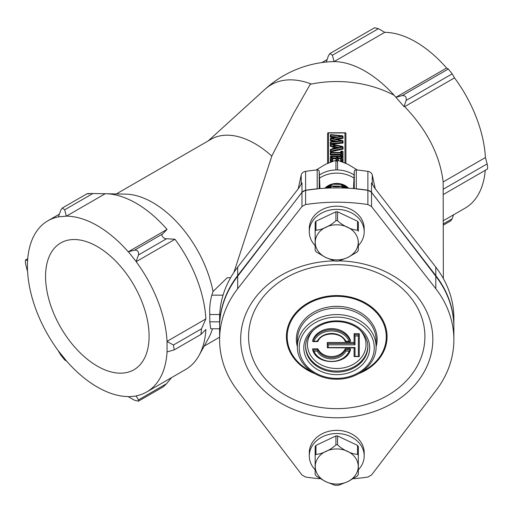 <?xml version="1.0" encoding="UTF-8"?>
<svg xmlns="http://www.w3.org/2000/svg" width="513" height="513" viewBox="0 0 513 513"><rect width="100%" height="100%" fill="white"/><g stroke="black" fill="none" stroke-linecap="round" stroke-linejoin="round"><path stroke-width="0.77" d="M319.753 478.7A169.752 138.6 -0 0 1 305.607 477.045L301.971 474.993L237.679 390.765A117.131 95.636 -0 0 1 219.609 339.734L219.609 327.281A117.131 95.636 -0 0 1 237.679 276.25L301.971 192.279L305.607 190.24A169.752 138.6 -0 0 1 367.879 190.24L371.515 192.279L435.806 276.25A117.131 95.636 -0 0 1 453.877 327.281L453.877 339.734A117.131 95.636 -0 0 1 435.806 390.765L371.515 474.993L367.879 477.045A169.752 138.6 -0 0 1 353.733 478.7M376.093 346.705L376.093 340.26A39.347 32.127 -0 0 0 336.746 308.133A39.347 32.127 -0 0 0 297.393 340.26L297.393 346.705A39.347 32.127 -0 0 1 336.746 314.578A39.347 32.127 -0 0 1 376.093 346.705C376.587 364.179 357.741 379.549 336.894 379.171C315.944 379.691 296.892 364.275 297.393 346.705M339.786 260.893A96.085 78.451 -0 0 1 432.831 339.311A96.085 78.451 -0 0 1 336.746 417.762A96.085 78.451 -0 0 1 240.661 339.311A96.085 78.451 -0 0 1 333.7 260.893M424.905 336.669A88.159 71.98 -0 0 1 336.746 408.649A88.159 71.98 -0 0 1 248.581 336.669A88.159 71.98 -0 0 1 336.746 264.682A88.159 71.98 -0 0 1 424.905 336.669M345.262 348.821A14.64 11.953 -0 0 1 331.565 356.548A14.64 11.953 -0 0 1 317.868 348.821L312.693 348.821L312.712 349.988C316.842 365.41 346.294 365.41 350.417 349.988L350.437 348.821L345.262 348.821L345.262 349.872L350.437 349.872L349.199 351.149L345.884 351.149L345.262 349.872A14.64 11.953 180 0 1 331.565 357.606A14.64 11.953 180 0 1 317.868 349.872L317.868 348.821M328.224 344.813L328.224 347.545L327.307 347.763L327.307 343.537L354.098 343.537L354.098 334.713L359.273 334.713L359.273 333.655L354.098 333.655L354.098 334.713L355.015 335.983L355.015 344.813L328.224 344.813L327.307 343.537L327.307 342.479L354.098 342.479M345.377 341.587L350.219 341.587L349.199 341.203A18.654 15.23 180 0 0 331.565 330.943A18.654 15.23 180 0 0 313.937 341.203L312.693 341.421A19.571 15.98 -0 0 1 331.565 329.673A19.571 15.98 -0 0 1 350.437 341.421L350.437 340.363A19.571 15.98 180 0 0 331.565 328.615A19.571 15.98 180 0 0 312.693 340.363L312.917 341.587L317.752 341.587M219.609 339.734A117.131 95.636 -0 0 1 237.679 288.704L301.971 206.527L305.607 204.546A169.752 138.6 -0 0 1 367.879 204.546L371.515 206.527L371.515 192.279M453.877 339.734A117.131 95.636 -0 0 0 435.806 288.704L371.515 206.527M328.224 347.545L355.015 347.545L355.015 356.368L354.098 356.586L354.098 347.929M359.273 356.586L358.363 356.368L358.363 335.983L359.273 334.713L359.273 356.586L354.098 356.586M354.098 343.537L355.015 344.813M354.265 347.929L327.307 347.763M355.015 347.545L354.098 347.763M313.937 341.203L317.252 341.203A15.557 12.703 -0 0 1 331.565 333.476A15.557 12.703 -0 0 1 345.884 341.203L349.199 341.203M345.262 341.421L345.281 341.53C341.498 331.513 321.638 331.513 317.848 341.53L317.868 341.421M345.884 351.149A15.557 12.703 -0 0 1 331.565 358.882A15.557 12.703 -0 0 1 317.252 351.149L317.868 349.872L312.693 349.872L313.937 351.149A18.654 15.23 180 0 0 331.565 361.409A18.654 15.23 180 0 0 349.199 351.149M435.806 267.145L435.806 275.596A117.131 95.636 0 0 1 453.877 326.627L453.877 318.175A117.131 95.636 0 0 0 435.806 267.145L374.67 188.027L371.515 182.885L371.515 192.394A5.489 4.482 180 0 0 367.879 190.381A169.752 138.6 180 0 0 356.298 188.951L356.298 169.931A1.828 1.494 180 0 0 354.259 171.361L353.521 188.566M116.329 193.946L210.997 139.292A87.851 50.723 60 0 1 254.916 143.646A87.851 50.723 60 0 1 271.8 156.087L233.947 272.332M443.354 278.559L443.155 181.942C439.923 155.176 427.092 130.078 404.661 106.653L404.02 106.595L394.093 95.219A106.608 87.043 0 0 0 310.243 84.279L293.628 113.411L271.8 156.087M208.246 140.883L265.022 89.256A104.992 60.617 60 0 1 311.365 84.055M97.329 366.128A73.205 42.265 60 0 1 49.505 301.618A73.205 42.265 60 0 1 60.726 242.957A73.205 42.265 60 0 1 97.329 246.58A73.205 42.265 60 0 1 145.153 311.096A73.205 42.265 60 0 1 133.931 369.758A73.205 42.265 60 0 1 97.329 366.128M219.609 326.954A117.131 95.636 0 0 1 219.609 326.627L219.609 318.175A117.131 95.636 0 0 1 219.699 314.527A117.131 95.636 0 0 1 237.679 267.145L237.679 275.596A117.131 95.636 0 0 0 219.609 326.627M265.022 89.256A106.608 106.608 0 0 1 331.789 61.637A98.829 57.058 60 0 1 334.098 61.592A98.829 57.058 60 0 1 365.012 71.115A98.829 57.058 60 0 1 394.074 95.206M326.274 62.041L328.512 55.584L329.968 53.506L332.398 55.237L334.098 61.592L384.776 32.338A98.829 57.058 60 0 1 415.684 41.861A98.829 57.058 60 0 1 446.592 68.03L448.298 69.011L452.184 73.84L454.512 77.873A98.829 57.058 60 0 1 485.42 157.536L487.126 163.897C487.825 167.129 487.825 168.854 487.126 169.072M223.052 295.167L211.824 295.167L213.023 291.506A87.851 50.723 60 0 0 152.803 202.597A87.851 50.723 60 0 0 125.82 194.138L105.793 193.734A98.829 57.058 60 0 0 105.242 193.722L66.421 216.14A98.829 57.058 60 0 1 97.329 225.662A98.829 57.058 60 0 1 128.237 251.832L134.573 250.139C137.676 250.004 138.972 251.62 138.459 254.967L136.15 261.476L128.385 251.819M105.793 193.734A98.829 57.058 60 0 1 136.15 203.244A98.829 57.058 60 0 1 167.058 229.414L128.237 251.832M212.453 328.782A87.851 50.723 60 0 1 208.753 337.791L199.095 355.336A98.829 57.058 60 0 0 205.886 329.481L200.929 334.45L201.519 328.788L205.886 318.926A98.829 57.058 60 0 0 174.978 239.263L166.578 238.731C164.032 239.411 160.3 234.768 162.692 233.902L167.058 229.414M199.095 355.336A98.829 57.058 60 0 1 185.565 369.533L146.744 391.945A98.829 57.058 60 0 1 136.15 395.869L138.459 399.909L138.414 401.172L134.573 400.262L128.385 396.761L136.15 396.068M138.414 401.172L163.301 386.808L166.578 383.679L171.573 377.613M219.609 328.782L210.715 328.782L209.785 321.824L209.785 314.527C209.394 307.903 210.074 301.445 211.824 295.167M345.897 133.168L344.98 132.95L345.897 133.168L345.897 163.32L345.897 134.239M327.589 134.239L327.589 163.32L327.589 133.168L328.506 132.95L327.589 133.168M343.017 136.958L343.017 138.324L337.086 139.459M343.017 141.735L343.017 143.076L332.116 144.134M337.035 141.178L330.34 139.876L331.251 138.747L342.075 140.857L331.251 141.921L330.34 143.563L330.34 142.967M334.482 141.428L330.34 140.62L330.34 139.395M334.508 137.471L330.34 137.054L330.34 135.695M343.017 147.68L343.017 149.097L330.34 151.912L330.34 150.463M332.95 146.904L330.34 146.308L330.34 144.858M343.017 151.572L342.1 151.354L343.017 151.572L342.979 156.362M331.251 153.009L330.34 154.278L330.34 152.868L331.251 152.65L331.251 153.009L341.555 153.009L341.555 154.342L340.638 155.619L340.638 155.029L330.34 155.029L330.34 153.618M340.638 151.572L341.555 151.354L340.638 151.572L340.638 152.316M343.017 156.561L342.1 156.343L343.017 156.561L343.017 161.306L341.28 161.306M340.658 158.697L338.362 158.697M336.041 158.697L332.706 158.697M332.206 161.306L330.34 161.306L330.34 156.561L331.251 156.343L331.251 159.286L331.789 159.286L331.789 156.67L336.958 156.67L336.958 159.286L336.041 160.563L336.041 157.946L336.958 156.67M213.023 291.506L227.246 277.706L230.613 277.706M485.26 170.297A98.829 57.058 60 0 1 465.099 208.143L443.354 220.699M146.744 391.945A98.829 57.058 60 0 0 167.058 351.892L167.058 341.344A98.829 57.058 60 0 0 136.15 261.675L136.15 261.476M66.421 216.14L58.501 216.845A98.829 57.058 60 0 0 47.914 220.77L59.393 214.139M27.445 260.835L27.445 271.185L25.868 265.022C25.195 261.777 25.195 260.053 25.868 259.847L27.593 260.822A98.829 57.058 60 0 1 47.914 220.77M27.445 271.185L27.593 271.371A98.829 57.058 60 0 0 58.501 351.039L66.421 360.883A98.829 57.058 60 0 0 128.237 396.575L128.385 396.761M167.212 341.53L173.4 345.025L174.253 349.853L167.212 351.88M205.886 318.926L167.058 341.344M105.242 193.722L92.808 193.555C88.711 193.439 84.985 193.773 88.929 193.901M174.978 239.263L136.15 261.675M66.267 360.895L64.689 359.914L60.81 355.079L58.501 351.238M27.753 258.616L25.65 259.828L27.74 258.77M58.501 216.646L60.81 210.138L62.285 208.047L64.689 209.791L66.267 215.954M443.155 181.942L485.42 157.536M404.661 106.653L454.512 77.873M334.098 61.592L329.513 61.765M395.978 97.252L446.592 68.03M453.877 326.627A117.131 95.636 0 0 1 453.877 326.954M435.806 275.596L371.515 192.394M319.965 188.566L319.227 171.361A1.828 1.494 180 0 0 317.188 169.931L317.188 188.951A169.752 138.6 180 0 0 305.607 190.381A5.489 4.482 180 0 0 301.971 192.394L237.679 275.596M375.26 188.784L372.278 174.991A5.489 4.482 180 0 0 367.879 171.361A169.752 138.6 180 0 0 356.298 169.931M301.291 184.173A5.489 4.482 -0 0 1 301.971 182.885L298.816 188.027L237.679 267.145M317.188 169.931A169.752 138.6 180 0 0 305.607 171.361A5.489 4.482 180 0 0 301.208 174.991L298.226 188.784M395.953 97.278L402.282 95.578C405.353 95.463 406.649 97.079 406.161 100.413L404.02 106.595M329.968 53.506L374.593 27.74L378.414 28.664L384.776 32.338M453.563 214.806L452.184 218.788L450.728 220.866L443.354 225.124M345.897 186.488L345.897 187.072M330.34 162.07L331.251 161.742L330.34 161.961M343.017 161.961L342.1 161.742L343.017 162.012M336.041 157.946L332.706 157.946L332.706 161.127M336.958 159.286L337.445 159.286L337.445 156.67L338.362 157.946L338.362 160.595M337.445 156.67L341.568 156.67L341.568 159.286L340.658 161.088M341.568 159.286L342.1 159.286L343.017 160.563L340.658 160.563L340.658 157.946L338.362 157.946M341.555 154.342L342.1 154.342L343.017 155.619L340.638 155.619L340.638 156.176M340.638 155.619L340.638 154.278L330.34 154.278M332.95 148.77L332.95 146.16L330.34 145.564L330.34 144.115L333.867 145.051L333.867 148.764L332.95 149.142M333.867 148.764L331.251 149.334L330.34 151.162L330.34 149.719L331.251 149.334L330.34 149.719M343.017 146.936L342.1 146.551L343.017 146.936L343.017 148.347L330.34 151.162M337.15 147.84L335.303 147.423M331.251 149.649L342.1 147.237L334.386 148.642L334.386 145.16L335.303 146.68L335.303 148.251M337.06 136.984L330.34 136.304L330.34 134.951L342.081 136.202L331.251 138.279L331.251 138.747M330.34 139.876L330.34 138.645L331.251 138.279L330.34 138.645M331.251 142.191L342.1 141.133L342.1 140.62L343.017 140.985L343.017 142.332L330.34 143.563L330.34 144.313M330.34 143.563L330.34 142.223L331.251 141.921L330.34 142.223M343.017 136.214L342.1 135.913L343.017 136.214L343.017 137.574L335.143 139.081M332.706 157.946L331.789 156.67M337.445 159.286L338.362 160.563L337.503 160.563M331.251 159.286L330.34 160.563L332.706 160.563L331.789 159.286M341.568 156.67L340.658 157.946M330.34 156.561L342.1 156.343L342.1 159.286M330.34 152.868L340.638 152.868M341.555 153.009L340.638 154.278M332.95 146.16L333.867 145.051M330.34 145.564L331.251 144.454M330.34 144.115L342.1 146.551L342.1 146.923M342.1 147.237L343.017 148.347M334.938 148.328L342.126 146.904M334.386 148.642L335.303 148.623M342.075 140.857L330.718 141.8M330.705 138.202L342.081 136.202M342.1 141.133L343.017 142.332M330.34 136.304L331.251 135.118M342.652 140.543L331.283 138.516L343.017 140.985M330.34 134.951L342.1 135.913L343.017 137.574M309.288 455.942A27.452 22.418 -0 0 1 336.746 433.523A27.452 22.418 -0 0 1 364.198 455.942L364.198 452.767A27.452 22.418 -0 0 0 336.746 430.356A27.452 22.418 -0 0 0 309.288 452.767L309.288 455.942A27.452 22.418 -0 0 0 315.149 469.78M315.149 474.198L315.149 446.528A24.477 19.988 -0 0 1 315.963 445.374L315.963 454.223C320.599 454.685 331.372 449.587 335.925 444.809L335.925 435.96A24.477 19.988 -0 0 1 337.56 435.96L337.56 444.809C342.165 449.632 352.976 454.71 357.523 454.223L357.523 445.374A24.477 19.988 -0 0 1 358.337 446.528L358.337 474.198M358.337 474.474L357.157 476.141L347.961 481.579L338.599 485.26L334.886 485.26L325.499 481.56L316.329 476.141L315.149 474.474M364.198 455.942A27.452 22.418 -0 0 1 358.337 469.78M335.925 435.96L315.963 445.374M357.523 445.374L337.56 435.96M358.337 465.349L358.337 455.377A24.477 19.988 -0 0 0 357.523 454.223M315.149 446.528L315.149 465.349M353.97 178.082A27.452 22.418 180 0 0 319.516 178.082M354.105 174.997A27.452 22.418 180 0 0 319.381 174.997M316.091 170.04L325.511 164.301L334.886 160.607L335.925 161.108L335.925 169.957M337.56 169.957L337.56 161.108L338.599 160.607L347.987 164.307L357.394 170.04M348.558 188.226A14.826 12.107 180 0 0 324.928 188.226M337.285 187.886L335.284 187.893M339.644 187.905L332.95 187.925M345.025 188.053L341.267 186.443L332.219 186.232L327.698 188.085M345.486 188.072L341.267 186.181L332.219 185.969L327.249 188.104M347.942 188.188L341.267 184.334L332.219 184.122L325.62 187.534M348.212 188.207L341.267 184.064L338.894 183.558M364.198 231.786A27.452 22.418 180 0 0 336.746 209.368A27.452 22.418 180 0 0 309.288 231.786L309.288 228.618A27.452 22.418 180 0 1 336.746 206.2A27.452 22.418 180 0 1 364.198 228.618L364.198 231.786A27.452 22.418 180 0 1 358.337 245.624M358.337 250.049L358.337 241.2M357.523 230.068A24.477 19.988 180 0 1 358.337 231.222L358.337 222.373A24.477 19.988 180 0 0 357.523 221.218L357.523 230.068C352.886 230.536 342.113 225.431 337.56 220.661A24.477 19.988 180 0 0 335.925 220.661C331.321 225.476 320.516 230.555 315.963 230.068A24.477 19.988 180 0 0 315.149 231.222L315.149 250.049M315.149 250.325L316.329 251.986L325.524 257.423L334.886 261.111L338.599 261.111L347.987 257.411L357.157 251.986L358.337 250.325M315.963 230.068L315.963 221.218A24.477 19.988 180 0 0 315.149 222.373L315.149 241.2M315.963 221.218L335.925 211.811A24.477 19.988 180 0 1 337.56 211.811L337.56 220.661M335.925 211.811L335.925 220.661M309.288 231.786A27.452 22.418 180 0 0 315.149 245.624M337.56 211.811L357.523 221.218M347.609 187.604L346.942 186.751M345.582 188.079L346.185 187.54M328.269 186.745L328.897 187.162M330.09 187.803L330.487 187.982M342.286 187.963L342.646 187.803M343.864 187.168L344.909 186.482M330.09 185.687L331.347 186.206M333.29 186.745L339.388 186.745M341.363 186.206L343.191 185.424M346.762 188.13L340.658 184.417L332.828 184.205L326.14 188.156M348.308 188.207L347.987 187.643M327.256 187.54L327.634 187.861M345.172 187.873L345.897 187.277M327.826 185.892L328.269 186.219M328.66 186.482L329.404 186.924M330.686 187.54L331.808 187.944M340.946 187.931L342.036 187.54M343.344 186.931L344.531 186.219M311.282 371.47A49.537 40.45 -0 0 1 287.203 336.772A49.537 40.45 -0 0 1 336.746 296.322A49.537 40.45 -0 0 1 386.283 336.772A49.537 40.45 -0 0 1 362.204 371.47M314.732 373.624A50.332 41.098 -0 0 1 286.414 336.669A50.332 41.098 -0 0 1 336.746 295.571A50.332 41.098 -0 0 1 387.071 336.669A50.332 41.098 -0 0 1 358.754 373.624M297.393 346.737A40.386 32.973 -0 0 1 296.354 339.311A40.386 32.973 -0 0 1 336.746 306.332A40.386 32.973 -0 0 1 377.132 339.311A40.386 32.973 -0 0 1 376.093 346.737M299.226 347.763A37.52 30.633 -0 0 1 336.746 317.13A37.52 30.633 -0 0 1 374.259 347.763A37.52 30.633 -0 0 1 336.746 378.395A37.52 30.633 -0 0 1 299.226 347.763M303.799 347.763A32.941 26.9 -0 0 1 336.746 320.862A32.941 26.9 -0 0 1 369.687 347.763A32.941 26.9 -0 0 1 336.746 374.663A32.941 26.9 -0 0 1 303.799 347.763M367.847 346.179A31.113 25.406 -0 0 1 336.74 371.053A31.113 25.406 -0 0 1 305.639 346.179M367.853 346.705A31.113 25.406 -0 0 1 336.746 372.111A31.113 25.406 -0 0 1 305.633 346.705C305.152 333.559 319.875 321.35 336.624 321.638C343.569 321.664 349.834 323.337 355.413 326.659C360.78 329.372 368.142 337.836 367.853 346.705M360.017 330.083A29.286 23.912 -0 0 1 366.025 344.595A29.286 23.912 -0 0 1 336.746 368.501A29.286 23.912 -0 0 1 307.46 344.595A29.286 23.912 -0 0 1 313.469 330.083M367.879 204.546L367.879 190.24M305.607 204.546L305.607 190.24M435.806 288.704L435.806 276.25M237.679 288.704L237.679 276.25M301.971 206.527L301.971 192.279M355.015 356.368L358.363 356.368M358.363 335.983L355.015 335.983M317.252 351.149L313.937 351.149M344.98 162.897L344.98 132.95L328.506 132.95L328.506 162.897M201.519 328.788L173.4 345.025M162.692 233.902L134.573 250.139M166.578 238.731L138.459 254.967M166.578 383.679L138.459 399.909M92.808 193.555L64.689 209.791M367.879 171.361L367.879 190.381M371.515 182.885A5.489 4.482 -0 0 1 372.194 184.173M372.278 174.991L372.278 184.334M301.971 182.885L301.971 192.394M301.208 174.991L301.208 184.334M305.607 171.361L305.607 190.381M319.227 171.361L319.227 188.63M354.259 171.361L354.259 188.63M406.161 100.413L452.184 73.84M402.282 95.578L448.298 69.011M332.398 55.237L378.414 28.664M443.354 223.886L452.184 218.788M443.303 189.194L487.126 163.897M219.699 314.527L209.785 314.527M219.609 321.824L209.785 321.824M342.1 154.342L342.1 151.354L341.555 151.354L341.555 152.65M334.386 145.16L342.1 146.885M338.824 147.462L335.303 146.68M331.283 138.516L342.1 136.445M315.238 466.503A21.508 17.557 -0 0 1 336.746 448.946A21.508 17.557 -0 0 1 358.247 466.503A21.508 17.557 -0 0 1 336.746 484.067A21.508 17.557 -0 0 1 315.238 466.503M335.925 444.809A24.477 19.988 -0 0 1 337.56 444.809M315.149 455.377A24.477 19.988 -0 0 1 315.963 454.223M337.56 161.108A24.477 19.988 180 0 0 335.925 161.108M358.247 242.354A21.508 17.557 180 0 0 336.746 224.797A21.508 17.557 180 0 0 315.238 242.354A21.508 17.557 180 0 0 336.746 259.911A21.508 17.557 180 0 0 358.247 242.354M204.18 346.108L219.609 337.195M200.929 334.45L174.253 349.853M87.165 193.683L62.285 208.047M321.946 62.554L327.134 59.559M443.354 194.491L487.35 169.091M330.725 161.576L331.513 161.576M341.972 161.576L342.633 161.576M342.633 156.176L330.725 156.176M341.023 152.483L330.725 152.483M342.633 151.181L341.023 151.181M333.315 148.693L330.699 149.264M342.658 146.481L330.699 143.82M342.639 135.791L330.718 134.605M327.98 132.784L345.505 132.784M334.886 160.607L338.599 160.607"/></g></svg>
